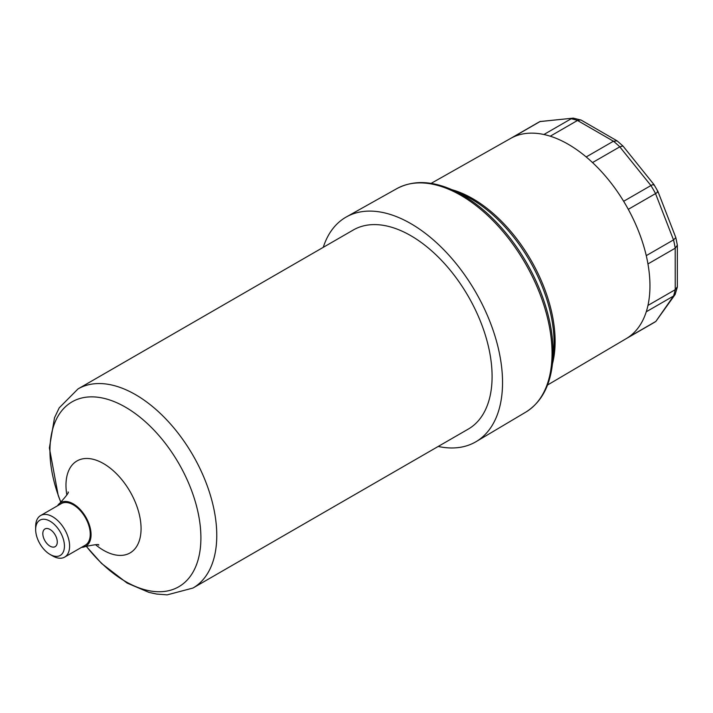 <?xml version="1.0" encoding="UTF-8"?>
<svg xmlns="http://www.w3.org/2000/svg" width="713" height="713" viewBox="0 0 713 713"><rect width="100%" height="100%" fill="white"/><g stroke="black" fill="none" stroke-linecap="round" stroke-linejoin="round"><path stroke-width="1.07" d="M57.272 541.987A10.223 5.9 60 0 1 55.151 546.666A10.223 5.9 60 0 1 44.937 540.766A10.223 5.9 60 0 1 44.937 528.966A10.223 5.9 60 0 1 52.807 531.702A10.223 5.9 60 0 1 57.272 541.987M50.044 554.438L52.628 555.926A24.01 13.859 -120 0 0 64.633 557.12A24.01 13.859 -120 0 0 69.607 546.131A24.01 13.859 -120 0 0 59.126 521.969A24.01 13.859 -120 0 0 40.623 515.535A24.01 13.859 -120 0 0 35.65 526.524L35.65 529.509A20.356 11.756 60 0 1 50.044 521.194A20.356 11.756 60 0 1 64.437 546.131A20.356 11.756 60 0 1 50.044 554.438A20.356 11.756 60 0 1 35.65 529.509M64.633 557.12L85.275 545.195A24.01 13.859 -120 0 0 90.248 534.206A24.01 13.859 -120 0 0 79.767 510.045A24.01 13.859 -120 0 0 61.265 503.619L40.623 515.535M78.002 388.933L353.327 229.978A114.953 66.371 60 0 1 441.908 260.78A114.953 66.371 60 0 1 492.095 376.464A114.953 66.371 60 0 1 468.281 429.092L192.956 588.047A114.953 66.371 -120 0 0 216.77 535.418A114.953 66.371 -120 0 0 166.592 419.734A114.953 66.371 -120 0 0 78.002 388.933L59.215 407.845L54.509 417.738L49.384 447.969L58.225 495.526L60.837 502.362M81.514 547.37A25.16 14.527 -120 0 0 84.829 546.693A25.16 14.527 -120 0 0 91.059 534.679A25.16 14.527 -120 0 0 79.428 508.699A25.16 14.527 -120 0 0 59.749 503.253A25.16 14.527 -120 0 0 57.503 505.784M675.202 289.71L647.957 305.44A115.595 66.737 -120 0 0 649.953 285.842A115.595 66.737 -120 0 0 647.957 263.935L675.202 248.204L675.238 289.692L677.35 286.795L677.35 245.156L675.826 237.598L657.939 191.467L653.946 184.551L622.939 145.987L619.775 146.842L650.933 185.54C653.429 184.275 654.365 184.123 653.75 185.104M673.509 239.907L646.263 255.646A115.595 66.737 -120 0 0 628.287 209.328L655.532 193.597L673.509 239.907L675.826 237.598M650.898 185.558L623.652 201.289A115.595 66.737 -120 0 0 592.521 162.573L619.775 146.842M613.438 141.219L586.193 156.949A115.595 66.737 -120 0 0 550.249 136.201L577.494 120.47L613.438 141.219L617.146 140.889L622.939 145.987M571.158 118.777L543.912 134.507A115.595 66.737 -120 0 0 512.79 137.288L540.035 121.558L573.288 118.135L581.095 120.069L617.146 140.889M655.532 321.608L628.287 337.338A115.595 66.737 -120 0 0 646.263 311.777L673.509 296.047L655.853 321.42L675.122 294.522L677.288 287.259M438.21 446.454A129.739 74.901 -120 0 0 476.132 441.623A129.739 74.901 -120 0 0 502.54 382.498A129.739 74.901 -120 0 0 446.213 252.259A129.739 74.901 -120 0 0 346.402 216.912A129.739 74.901 -120 0 0 323.256 247.34M540.356 121.379L537.709 122.788A115.595 66.737 60 0 1 540.071 121.531L573.288 118.135M571.193 118.75A115.595 66.737 60 0 1 577.53 120.452L580.658 119.891M650.933 185.54A115.595 66.737 60 0 1 655.568 193.571C657.921 192.047 658.509 191.307 657.359 191.351M673.544 239.889A115.595 66.737 60 0 1 675.238 248.186L677.35 245.156M675.238 289.692A115.595 66.737 60 0 1 673.544 296.02L675.122 294.522M60.917 502.3A106.745 61.63 60 0 1 105.078 398.62A106.745 61.63 60 0 1 200.906 537.878A106.745 61.63 60 0 1 162.43 591.63A106.745 61.63 60 0 1 86.237 546.158M95.524 544.687A53.101 30.659 -120 0 0 141.067 528.618A53.101 30.659 -120 0 0 99.499 461.516A53.101 30.659 -120 0 0 66.835 494.991M552.459 363.844A116.593 67.316 -120 0 0 555.115 341.411A116.593 67.316 -120 0 0 451.917 189.703M461.766 194.123A117.502 67.842 60 0 1 554.072 342.757A117.502 67.842 60 0 1 553.555 353.104M553.555 353.087L552.522 363.256A128.108 73.965 -120 0 0 553.074 351.99A128.108 73.965 -120 0 0 452.461 189.943C431.32 180.594 412.756 180.166 396.767 188.669A129.017 74.491 60 0 1 496.025 223.811A129.017 74.491 60 0 1 552.04 353.336A129.017 74.491 60 0 1 525.784 412.132L476.132 441.623M647.957 263.935A115.595 66.737 -120 0 0 646.263 255.646M628.287 209.328A115.595 66.737 -120 0 0 623.652 201.289M592.521 162.573A115.595 66.737 -120 0 0 586.193 156.949M550.249 136.201A115.595 66.737 -120 0 0 543.912 134.507M512.79 137.288A115.595 66.737 -120 0 0 510.722 138.375L431.107 183.384M626.014 338.764A115.595 66.737 -120 0 0 626.317 338.586A115.595 66.737 -120 0 0 628.287 337.338M646.263 311.777A115.595 66.737 -120 0 0 647.957 305.44M613.474 141.201A115.595 66.737 60 0 1 619.811 146.816M655.568 321.59A115.595 66.737 60 0 1 653.295 323.007L626.166 338.675M86.148 546.194L101.558 563.448L127.083 583.056L148.99 592.405L156.708 594.063L167.181 594.865L192.956 588.047M59.749 503.253C66.639 495.669 69.393 491.917 68.002 492.015M98.688 545.169C99.526 544.01 94.9 544.518 84.829 546.693M461.783 194.132L452.461 189.943M626.317 338.586L547.522 385.029M552.522 363.256C550.053 386.232 541.14 402.524 525.784 412.132M396.767 188.669L346.402 216.912M655.853 321.42L653.295 323.007M537.709 122.788L510.57 138.456"/></g></svg>

